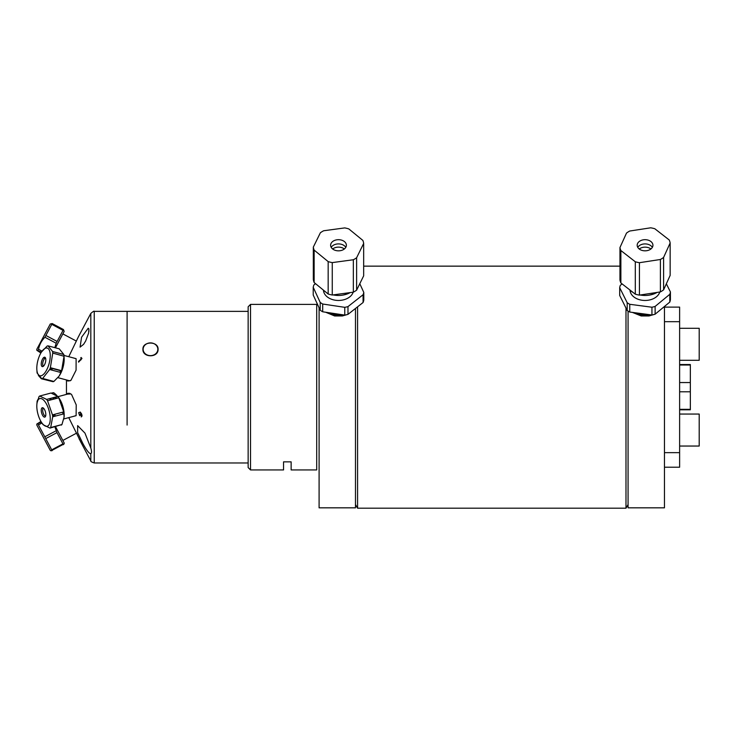 <?xml version="1.0" encoding="UTF-8"?>
<svg xmlns="http://www.w3.org/2000/svg" width="736" height="736" viewBox="0 0 736 736"><rect width="100%" height="100%" fill="white"/><g stroke="black" fill="none" stroke-linecap="round" stroke-linejoin="round"><path stroke-width="1.1" d="M319.093 307.804L319.093 507.831L355.479 507.831L355.479 308.476M354.623 309.148L348.468 313.987M347.144 314.594L342.341 315.965L334.65 315.965L325.625 312.23M679.622 409.326L690.34 409.326L690.34 391.782L679.622 391.782M679.622 382.554L690.34 382.554L690.34 365.01L679.622 365.01M690.34 391.782L690.34 382.554M690.34 365.01L690.34 364.532L679.622 364.532M679.622 409.805L690.34 409.805L690.34 409.326M625.986 308.08L625.986 508.19L357.576 508.19L357.576 306.829M628.075 311.089L628.075 507.831L664.461 507.831L664.461 306.489M661.057 309.295L656.006 313.462M653.706 314.594L648.904 315.965L641.212 315.965L632.445 312.414M649.658 315.091L649.658 315.827M670.422 291.962A25.548 18.06 180 0 1 669.806 294.308L669.806 302.073A25.548 18.06 180 0 0 670.422 299.727L670.422 291.962L666.347 283.792M669.806 302.073L655.123 314.189L655.123 306.424L669.806 294.308M651.94 307.225L651.94 314.99L629.758 312.055L629.758 304.29L651.94 307.225A25.548 18.06 180 0 0 655.123 306.424M655.123 314.189A25.548 18.06 180 0 1 651.94 314.99M627.192 302.735L627.192 310.5L619.694 295.458L619.694 287.693L627.192 302.735A25.548 18.06 180 0 0 629.758 304.29M629.758 312.055A25.548 18.06 180 0 1 627.192 310.5M619.694 287.693A25.548 18.06 180 0 1 620.31 285.338L622.076 283.884M659.778 291.999A15.042 10.635 180 0 1 643.788 300.426A15.042 10.635 180 0 1 630.025 290.223M647.68 314.428A18.262 12.917 180 0 1 636.088 312.892M640.348 294.98A16.56 11.712 0 0 0 655.923 292.588M657.101 292.413A18.952 13.404 180 0 1 640.154 295.007M633.034 292.422A18.952 13.404 180 0 1 629.317 289.524M635.297 294.179A25.309 17.894 0 0 0 639.428 295.118L639.428 262.706L660.404 259.486L660.404 291.907A25.309 17.894 0 0 0 663.605 289.846L663.605 257.425L670.156 242.981A25.309 17.894 0 0 0 669.236 239.982L654.819 228.749A25.309 17.894 0 0 0 650.688 227.81L629.712 231.03A25.309 17.894 0 0 0 626.502 233.091L619.96 247.535L619.96 279.947A25.309 17.894 0 0 0 620.871 282.946L620.871 250.534L635.297 261.768L635.297 294.179L620.871 282.946M619.96 247.535A25.309 17.894 0 0 0 620.871 250.534M635.297 261.768A25.309 17.894 0 0 0 639.428 262.706M660.404 291.907L639.428 295.118M660.404 259.486A25.309 17.894 0 0 0 663.605 257.425M670.156 242.981L670.156 275.393L663.605 289.846M639.225 248.998A7.875 5.575 180 0 1 637.183 245.254A7.875 5.575 180 0 1 645.058 239.688A7.875 5.575 180 0 1 652.933 245.254A7.875 5.575 180 0 1 647.892 250.452A7.875 5.575 180 0 1 639.225 248.998A7.875 5.575 180 0 1 650.918 248.98M633.549 312.561A17.903 12.659 0 0 0 650.836 314.842M637.762 247.37A7.875 5.575 180 0 1 645.058 243.91A7.875 5.575 180 0 1 652.344 247.37M353.16 292.192A15.042 10.635 180 0 1 328.431 297.73A15.042 10.635 180 0 1 323.463 290.223M315.514 283.654L313.913 284.915A25.548 18.06 180 0 0 313.214 287.252L320.188 302.422L320.188 310.187L313.214 295.016L313.214 287.252M363.786 292.404A25.548 18.06 180 0 1 363.078 294.74L363.078 302.505A25.548 18.06 180 0 0 363.786 300.168L363.786 292.404L359.794 283.719M363.078 302.505L347.981 314.364L347.981 306.599L363.078 294.74M344.77 307.335L344.77 315.1L322.699 311.788L322.699 304.023L344.77 307.335A25.548 18.06 180 0 0 347.981 306.599M347.981 314.364A25.548 18.06 180 0 1 344.77 315.1M322.699 304.023A25.548 18.06 180 0 1 320.188 302.422M340.584 314.474A18.262 12.917 180 0 1 329.213 312.763M322.699 311.788A25.548 18.06 180 0 1 320.188 310.187M325.422 291.76A18.952 13.404 180 0 1 323.03 289.8M350.226 292.588A18.952 13.404 180 0 1 333.086 294.906M333.316 294.869A16.56 11.712 -0 0 0 349.122 292.735M353.344 259.753L353.344 292.164L332.258 295.016L332.258 262.605L353.344 259.753A25.309 17.894 -0 0 0 356.62 257.747L363.667 243.414L363.667 275.825L356.62 290.159L356.62 257.747M353.344 292.164A25.309 17.894 -0 0 0 356.62 290.159M363.667 243.414A25.309 17.894 -0 0 0 362.857 240.405L348.827 228.924A25.309 17.894 -0 0 0 344.733 227.912L323.656 230.764A25.309 17.894 -0 0 0 320.372 232.769L313.324 247.103L313.324 279.514A25.309 17.894 -0 0 0 314.134 282.523L314.134 250.111L328.164 261.593L328.164 294.004A25.309 17.894 -0 0 0 332.258 295.016M328.164 261.593A25.309 17.894 -0 0 0 332.258 262.605M328.164 294.004L314.134 282.523M332.635 248.98A7.875 5.575 180 0 1 344.365 248.98M345.938 247.084A7.875 5.575 180 0 1 337.189 250.755A7.875 5.575 180 0 1 330.62 245.254A7.875 5.575 180 0 1 338.496 239.688A7.875 5.575 180 0 1 346.38 245.254A7.875 5.575 180 0 1 345.938 247.084M313.324 247.103A25.309 17.894 -0 0 0 314.134 250.111M326.71 312.386A17.903 12.659 -0 0 0 343.786 314.953M331.209 247.37A7.875 5.575 180 0 1 336.398 244.113A7.875 5.575 180 0 1 345.791 247.37M664.461 321.687L679.622 321.687L679.622 307.124L664.461 307.124M679.622 321.687L679.622 452.649L664.461 452.649M679.622 467.213L664.461 467.213L679.622 467.213L679.622 452.649M679.622 414.055L699.2 414.055L699.2 446.044L679.622 446.044M679.622 328.293L699.2 328.293L699.2 360.281L679.622 360.281M291.134 461.849L291.134 469.945L291.134 461.849L283.553 461.849L283.553 469.945L250.525 469.945L250.525 304.391L316.701 304.391L316.701 469.945L291.134 469.945M250.525 304.391L248.142 306.783L248.142 467.553L250.525 469.945M127.098 425.068L127.098 311.365L127.098 425.068M142.913 349.269C142.453 341.007 158.534 341.007 158.074 349.269C158.534 357.944 142.453 357.944 142.913 349.269M151.432 355.58A7.351 6.366 180 0 1 143.704 346.812A7.351 6.366 180 0 1 156.336 345.405A7.351 6.366 180 0 1 151.432 355.58M70.03 393.447L58.034 396.64L66.452 394.395L66.452 379.932L57.932 377.669L70.03 380.889M88.9 331.605L88.9 328.882L88.624 333.068L85.689 340.961L83.61 344.328L80.077 347.134L81.576 337.208L88.2 328.228L88.9 328.882M78.623 336.343L68.761 356.702M72.91 357.806L76.121 358.736L76.075 370.171L70.932 380.365L67.942 381.064L66.452 380.181M69.791 393.355L67.942 393.272L66.452 394.156L70.932 393.972L71.576 394.505L76.213 404.855L76.121 415.601L72.91 416.53M68.761 417.634L82 444.323M82.009 444.351L90.813 460.911L90.813 453.661C89.258 453.762 86.646 450.441 82.966 443.698L77.639 432.658L77.639 425.629L84.971 433.118L90.813 448.031C91.724 451.232 91.724 453.109 90.813 453.661L90.5 453.744M80.868 414.902L79.801 415.711L78.632 412.694L80.279 412.059L81.687 414.064L82.064 415.987L81.245 416.962L81.613 414.883L80.426 412.97L80.868 414.902M81.972 358.478L78.596 362.14L78.596 361.385L81.227 358.91L80.739 357.862L81.144 357.484L81.972 358.478M81.172 331.577L79.037 335.57M79.046 335.607L78.651 336.352M79.865 334.006L81.659 330.639L79.865 334.006M81.604 443.587L80.702 441.885L81.604 443.596M80.739 441.959L80.27 441.048M79.838 440.22L79.037 438.739M36.91 370.364A14.324 5.824 104.9 0 1 36.846 369.582A14.324 5.824 104.9 0 1 41.529 351.946A14.324 5.824 104.9 0 1 50.204 354.145A14.324 5.824 104.9 0 1 44.537 373.235A14.324 5.824 104.9 0 1 36.91 370.364M45.77 359.058A4.848 1.969 104.9 0 1 42.762 366.592A4.848 1.969 104.9 0 1 42.053 360.097A4.848 1.969 104.9 0 1 45.77 359.058M36.966 371.468A16.946 6.891 -75.1 0 1 36.956 371.349A16.946 6.891 -75.1 0 1 36.956 371.321L36.966 371.468A16.946 6.891 -75.1 0 0 37.131 373.032L41.74 378.709A16.946 6.891 -75.1 0 0 42.642 378.46L49.643 369.518A16.946 6.891 -75.1 0 0 50.37 367.696L52.762 353.078A16.946 6.891 -75.1 0 0 52.596 351.514L47.987 345.837A16.946 6.891 -75.1 0 0 47.086 346.086L41.529 351.946M47.987 345.837L59.23 348.827L63.839 354.504L52.596 351.514M49.864 369.573L50.168 368.23M45.016 358.349L43.341 357.908M41.74 378.709L52.983 381.699A16.946 6.891 104.9 0 0 53.884 381.45L42.642 378.46M49.643 369.518L60.886 372.508L59.092 376.124L53.884 381.45M52.762 353.078L64.023 356.242L61.612 370.686L50.37 367.696M63.839 354.504A16.946 6.891 104.9 0 1 64.004 356.068M59.257 375.866A14.324 5.824 -75.1 0 0 59.441 375.59A14.324 5.824 -75.1 0 0 64.133 357.954A14.324 5.824 -75.1 0 0 64.124 357.843M61.612 370.686A16.946 6.891 104.9 0 1 60.886 372.508M50.996 368.175A14.324 5.824 -75.1 0 0 50.812 369.831M52.044 370.153A11.518 4.683 104.9 0 1 52.164 368.478M60.729 370.456A11.518 4.683 104.9 0 1 59.883 372.241M45.595 358.211A4.122 1.674 -75.1 0 0 43.019 361.781A4.122 1.674 -75.1 0 0 43.479 366.16M51.483 393.162L53.259 392.684L52.882 393.548M37.444 400.78L37.794 399.648M56.736 395.333L54.17 393.015A16.946 6.891 75.1 0 0 53.259 392.684M36.91 403.733L37.094 402.334M37.002 402.362A16.946 6.891 -104.9 0 1 37.214 400.844M40.894 352.986L36.837 350.318L41.428 352.102M42.062 351.155L38.539 349.278C39.44 344.614 41.575 340.612 44.933 337.254L56.175 343.234L54.85 347.659M38.005 350.281L38.539 349.278M57.123 341.449L45.88 335.469L51.787 324.355L63.029 330.335L56.175 343.234M44.933 337.254L45.88 335.469M55.448 347.824L64.17 331.421L63.452 329.544L63.029 330.335M51.787 324.355L52.21 323.564L50.25 324.024L36.8 349.315L36.837 350.318M63.452 329.544L52.21 323.564M52.55 381.588L41.326 378.746L38.401 375.47M44.399 357.218L45.098 357.402M48.171 425.758A14.324 5.824 75.1 0 1 41.529 422.39A14.324 5.824 75.1 0 1 36.846 404.754A14.324 5.824 75.1 0 1 39.174 398.866A14.324 5.824 75.1 0 1 48.521 408.82A14.324 5.824 75.1 0 1 48.171 425.758M41.952 407.9A4.848 1.969 75.1 0 1 45.742 413.503A4.848 1.969 75.1 0 1 42.89 415.849A4.848 1.969 75.1 0 1 41.952 407.9M41.529 422.39L42.504 423.862A16.946 6.891 -104.9 0 0 43.093 424.709L50.011 428.104A16.946 6.891 -104.9 0 0 50.692 427.533L52.698 416.806A16.946 6.891 -104.9 0 0 52.468 414.892L47.546 400.77A16.946 6.891 -104.9 0 0 46.635 399.418L39.716 396.023A16.946 6.891 -104.9 0 0 39.036 396.594L36.938 403.236M49.855 400.154L50.232 398.461M42.808 407.753L41.832 408.02M52.891 416.76L52.495 415.095M50.011 428.104L60.987 424.801M52.698 416.806L63.94 413.816L64.087 417.1L61.944 424.543L50.692 427.533M47.546 400.77L58.797 397.78L63.71 411.902L52.468 414.892M39.716 396.023L50.968 393.033L57.877 396.428L46.635 399.418M57.877 396.428A16.946 6.891 75.1 0 1 58.466 397.274A16.946 6.891 75.1 0 1 58.797 397.78M63.71 411.902A16.946 6.891 75.1 0 1 63.94 413.816M61.944 424.543A16.946 6.891 75.1 0 1 61.254 425.114M51.216 398.204A14.324 5.824 -104.9 0 0 50.876 399.887M53.332 414.662A14.324 5.824 -104.9 0 0 54.142 416.42M64.087 417.1L64.133 416.383A14.324 5.824 -104.9 0 0 59.441 398.746L58.466 397.274M58.76 397.79A14.324 5.824 -104.9 0 0 57.638 396.492M55.43 416.079A11.518 4.683 75.1 0 1 54.519 414.35M52.734 399.39A11.518 4.683 75.1 0 1 54.482 397.578A11.518 4.683 75.1 0 1 56.911 398.277M62.79 412.151A11.518 4.683 75.1 0 1 62.854 414.11M43.479 408.176A4.122 1.674 -104.9 0 0 43.304 408.278A4.122 1.674 -104.9 0 0 43.084 412.786A4.122 1.674 -104.9 0 0 45.595 416.125M41.345 422.105L36.837 424.037L36.8 425.022L50.25 450.312L51.088 450.837L64.133 443.9L64.17 442.916L55.513 426.632M62.956 443.863L51.713 449.843L45.733 438.592L56.976 432.612L63.388 444.682M52.146 450.653L51.713 449.843M54.869 426.806L56.976 432.612M56.028 430.818L44.786 436.798L38.447 424.884L41.952 423.025M45.733 438.592L44.786 436.798M38.447 424.884L37.932 423.918M36.837 424.037L40.949 421.461M248.142 462.972L94.236 462.972L94.236 311.365C94.254 310.785 93.113 311.475 90.813 313.426L90.813 448.031M628.075 504.556L625.986 508.19M619.96 266.147L363.667 266.147M355.479 504.556L357.576 508.19M94.236 311.365L248.142 311.365M82 329.995L90.813 313.426M90.813 460.911C90.5 461.38 91.641 462.07 94.236 462.972M64.133 357.954L64.023 356.242M59.441 375.59L59.092 376.124M63.949 355.424L76.084 358.653M80.307 359.775L80.932 359.941M60.619 370.723L50.269 367.972M62.854 333.896L76.305 341.053M63.848 418.931L76.084 415.684M79.249 414.846L80.822 414.423M62.854 440.441L76.305 433.283"/></g></svg>
